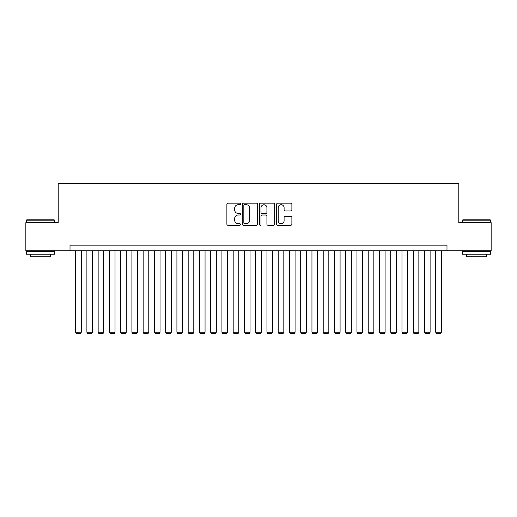 <?xml version="1.0" encoding="UTF-8"?>
<svg xmlns="http://www.w3.org/2000/svg" width="517" height="517" viewBox="0 0 517 517"><rect width="100%" height="100%" fill="white"/><g stroke="black" fill="none" stroke-linecap="round" stroke-linejoin="round"><path stroke-width="0.78" d="M240.495 203.95A0.775 0.775 0 0 0 239.72 203.175L227.991 203.175A1.105 1.105 0 0 0 226.885 204.28L226.885 224.158A1.105 1.105 0 0 0 227.991 225.263L239.72 225.263A0.775 0.775 0 0 0 240.495 224.494A0.775 0.775 0 0 0 239.72 223.719L238.201 223.719A3.535 3.535 0 0 1 234.673 220.184L234.673 218.529A3.535 3.535 0 0 1 238.201 214.994L239.72 214.994A0.775 0.775 0 0 0 240.495 214.219A0.775 0.775 0 0 0 239.72 213.45L238.201 213.45A3.535 3.535 0 0 1 234.673 209.915L234.673 208.254A3.535 3.535 0 0 1 238.201 204.719L239.72 204.719A0.775 0.775 0 0 0 240.495 203.95M290.78 210.962A1.105 1.105 0 0 0 291.885 209.857L291.885 204.28A1.105 1.105 0 0 0 290.78 203.175L277.745 203.175A1.105 1.105 0 0 0 276.64 204.28L276.64 224.158A1.105 1.105 0 0 0 277.745 225.263L290.78 225.263A1.105 1.105 0 0 0 291.885 224.158L291.885 217.424A1.105 1.105 0 0 0 290.78 216.319L285.203 216.319A1.105 1.105 0 0 0 284.098 217.424L284.098 220.765A2.953 2.953 0 0 1 281.145 223.719A2.953 2.953 0 0 1 278.191 220.765L278.191 207.679A2.953 2.953 0 0 1 281.145 204.719A2.953 2.953 0 0 1 284.098 207.679L284.098 209.857A1.105 1.105 0 0 0 285.203 210.962L290.78 210.962M70.015 250.79L25.85 250.79L25.85 222.659L58.201 222.659L58.201 183.276L458.799 183.276L458.799 222.659L491.15 222.659L491.15 250.79L446.985 250.79L446.985 245.168L70.015 245.168L70.015 250.79L446.985 250.79M257.531 204.28A1.105 1.105 0 0 0 256.432 203.175L243.397 203.175A1.105 1.105 0 0 0 242.292 204.28L242.292 224.158A1.105 1.105 0 0 0 243.397 225.263L256.432 225.263A1.105 1.105 0 0 0 257.531 224.158L257.531 204.28M260.568 203.175L273.603 203.175A1.105 1.105 0 0 1 274.708 204.28L274.708 224.158A1.105 1.105 0 0 1 273.603 225.263L268.026 225.263A1.105 1.105 0 0 1 266.921 224.158L266.921 216.1A1.105 1.105 0 0 0 265.816 214.994L262.119 214.994A1.105 1.105 0 0 0 261.014 216.1L261.014 224.494A0.775 0.775 0 0 1 260.238 225.263A0.775 0.775 0 0 1 259.469 224.494L259.469 204.28A1.105 1.105 0 0 1 260.568 203.175M244.612 204.719A0.775 0.775 0 0 0 243.837 205.495L243.837 222.943A0.775 0.775 0 0 0 244.612 223.719L246.215 223.719A3.535 3.535 0 0 0 249.75 220.184L249.75 208.254A3.535 3.535 0 0 0 246.215 204.719L244.612 204.719M266.921 207.731A2.953 2.953 0 0 0 263.967 204.777A2.953 2.953 0 0 0 261.014 207.731L261.014 212.345A1.105 1.105 0 0 0 262.119 213.45L265.816 213.45A1.105 1.105 0 0 0 266.921 212.345L266.921 207.731M81.272 250.79L81.272 332.263L75.644 332.263L75.644 250.79M81.272 332.263L80.426 333.724L76.49 333.724L75.644 332.263M26.748 219.848L54.207 219.848L54.544 220.184L26.412 220.184L26.748 219.848M40.481 254.17L26.412 254.17L26.412 251.352L54.544 251.352L54.544 254.17L40.481 254.17M50.608 254.17L50.608 256.755L30.348 256.755L30.348 254.17M462.793 219.848L490.252 219.848L490.588 220.184L462.457 220.184L462.793 219.848M476.519 254.17L462.457 254.17L462.457 251.352L490.588 251.352L490.588 254.17L476.519 254.17M486.652 254.17L486.652 256.755L466.392 256.755L466.392 254.17M92.524 250.79L92.524 332.263L86.895 332.263L86.895 250.79M92.524 332.263L91.677 333.724L87.741 333.724L86.895 332.263M103.775 250.79L103.775 332.263L98.146 332.263L98.146 250.79M103.775 332.263L102.928 333.724L98.993 333.724L98.146 332.263M115.026 250.79L115.026 332.263L109.404 332.263L109.404 250.79M115.026 332.263L114.186 333.724L110.244 333.724L109.404 332.263M126.284 250.79L126.284 332.263L120.655 332.263L120.655 250.79M126.284 332.263L125.437 333.724L121.495 333.724L120.655 332.263M137.535 250.79L137.535 332.263L131.906 332.263L131.906 250.79M137.535 332.263L136.688 333.724L132.753 333.724L131.906 332.263M148.786 250.79L148.786 332.263L143.157 332.263L143.157 250.79M148.786 332.263L147.94 333.724L144.004 333.724L143.157 332.263M160.037 250.79L160.037 332.263L154.415 332.263L154.415 250.79M160.037 332.263L159.197 333.724L155.255 333.724L154.415 332.263M171.289 250.79L171.289 332.263L165.666 332.263L165.666 250.79M171.289 332.263L170.448 333.724L166.506 333.724L165.666 332.263M182.546 250.79L182.546 332.263L176.917 332.263L176.917 250.79M182.546 332.263L181.7 333.724L177.764 333.724L176.917 332.263M193.797 250.79L193.797 332.263L188.169 332.263L188.169 250.79M193.797 332.263L192.951 333.724L189.015 333.724L188.169 332.263M205.049 250.79L205.049 332.263L199.426 332.263L199.426 250.79M205.049 332.263L204.209 333.724L200.266 333.724L199.426 332.263M216.3 250.79L216.3 332.263L210.678 332.263L210.678 250.79M216.3 332.263L215.46 333.724L211.518 333.724L210.678 332.263M227.558 250.79L227.558 332.263L221.929 332.263L221.929 250.79M227.558 332.263L226.711 333.724L222.775 333.724L221.929 332.263M238.809 250.79L238.809 332.263L233.18 332.263L233.18 250.79M238.809 332.263L237.962 333.724L234.027 333.724L233.18 332.263M250.06 250.79L250.06 332.263L244.431 332.263L244.431 250.79M250.06 332.263L249.213 333.724L245.278 333.724L244.431 332.263M261.311 250.79L261.311 332.263L255.689 332.263L255.689 250.79M261.311 332.263L260.471 333.724L256.529 333.724L255.689 332.263M272.569 250.79L272.569 332.263L266.94 332.263L266.94 250.79M272.569 332.263L271.722 333.724L267.787 333.724L266.94 332.263M283.82 250.79L283.82 332.263L278.191 332.263L278.191 250.79M283.82 332.263L282.973 333.724L279.038 333.724L278.191 332.263M295.071 250.79L295.071 332.263L289.442 332.263L289.442 250.79M295.071 332.263L294.225 333.724L290.289 333.724L289.442 332.263M306.322 250.79L306.322 332.263L300.7 332.263L300.7 250.79M306.322 332.263L305.482 333.724L301.54 333.724L300.7 332.263M317.574 250.79L317.574 332.263L311.951 332.263L311.951 250.79M317.574 332.263L316.734 333.724L312.791 333.724L311.951 332.263M328.831 250.79L328.831 332.263L323.203 332.263L323.203 250.79M328.831 332.263L327.985 333.724L324.049 333.724L323.203 332.263M340.083 250.79L340.083 332.263L334.454 332.263L334.454 250.79M340.083 332.263L339.236 333.724L335.3 333.724L334.454 332.263M351.334 250.79L351.334 332.263L345.711 332.263L345.711 250.79M351.334 332.263L350.494 333.724L346.552 333.724L345.711 332.263M362.585 250.79L362.585 332.263L356.963 332.263L356.963 250.79M362.585 332.263L361.745 333.724L357.803 333.724L356.963 332.263M373.843 250.79L373.843 332.263L368.214 332.263L368.214 250.79M373.843 332.263L372.996 333.724L369.06 333.724L368.214 332.263M385.094 250.79L385.094 332.263L379.465 332.263L379.465 250.79M385.094 332.263L384.247 333.724L380.312 333.724L379.465 332.263M396.345 250.79L396.345 332.263L390.716 332.263L390.716 250.79M396.345 332.263L395.505 333.724L391.563 333.724L390.716 332.263M407.596 250.79L407.596 332.263L401.974 332.263L401.974 250.79M407.596 332.263L406.756 333.724L402.814 333.724L401.974 332.263M418.854 250.79L418.854 332.263L413.225 332.263L413.225 250.79M418.854 332.263L418.007 333.724L414.072 333.724L413.225 332.263M430.105 250.79L430.105 332.263L424.476 332.263L424.476 250.79M430.105 332.263L429.259 333.724L425.323 333.724L424.476 332.263M441.356 250.79L441.356 332.263L435.728 332.263L435.728 250.79M441.356 332.263L440.51 333.724L436.574 333.724L435.728 332.263M26.412 222.659L26.412 220.184M32.829 251.352L32.829 250.79M48.133 251.352L48.133 250.79M54.544 222.659L54.544 220.184M462.457 222.659L462.457 220.184M468.867 251.352L468.867 250.79M484.171 251.352L484.171 250.79M490.588 222.659L490.588 220.184"/></g></svg>
